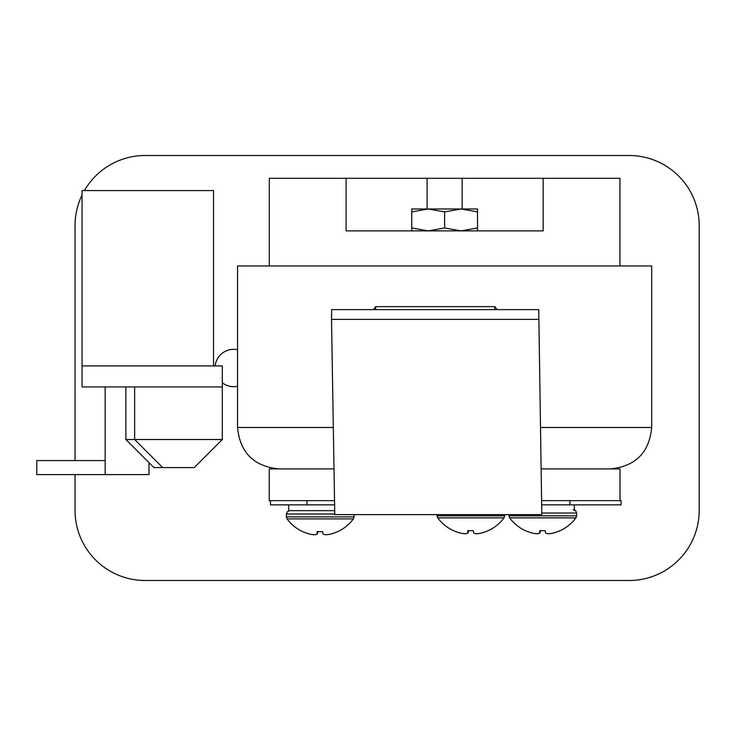 <?xml version="1.0" encoding="UTF-8"?>
<svg xmlns="http://www.w3.org/2000/svg" width="736" height="736" viewBox="0 0 736 736"><rect width="100%" height="100%" fill="white"/><g stroke="black" fill="none" stroke-linecap="round" stroke-linejoin="round"><path stroke-width="1.1" d="M543.159 178.296L543.159 230.892L346.086 230.892L346.086 178.296L619.951 178.296L619.951 265.963M346.086 178.296L269.293 178.296L269.293 265.963M497.159 309.617L494.868 306.645L375.664 306.645L375.608 309.617L494.813 309.617L494.868 306.645M373.465 309.617L375.664 306.645M213.541 190.569L213.541 365.893L82.046 365.893L82.046 190.569L213.541 190.569M540.693 427.478L651.7 427.478L651.7 265.963L237.544 265.963L237.544 427.478C239.991 452.64 253.8 466.44 278.962 468.896M302.468 531.484L302.938 531.677A41.345 41.106 -9 0 0 308.485 533.747L309.727 534.078A41.271 37.656 -75.2 0 0 313.508 534.713L315.256 534.713A41.271 15.079 -83.6 0 0 316.839 534.078L317.106 533.747A41.345 0.681 -84 0 1 317.225 531.677L322.626 531.677A41.345 0.681 84 0 0 322.938 533.747L323.242 534.078A41.271 16.33 83.5 0 0 324.953 534.713L326.756 534.713A41.271 38.171 74 0 0 330.593 534.078L331.844 533.747A41.345 41.106 -9 0 0 337.401 531.677L338.063 531.493M317.722 531.493L317.492 533.747A41.345 0.681 -84 0 0 317.796 531.677L317.823 531.493M317.492 533.747L317.188 534.078A41.271 16.33 -83.5 0 1 315.468 534.713L313.674 534.713M337.493 531.677A41.345 41.106 9 0 1 331.936 533.747L330.694 534.078A41.271 37.656 75.2 0 1 326.913 534.713L325.174 534.713M353.381 518.889L287.049 518.889L286.378 516.865L354.053 516.865L353.381 518.889A41.363 41.363 0 0 1 337.925 531.558M334.696 510.646L288.659 510.646L288.659 504.859M222.309 439.53L125.874 439.53L153.925 467.59L194.258 467.59L222.309 439.53L222.309 386.934L82.046 386.934L82.046 365.893M222.309 386.934L222.309 365.893L213.541 365.893M411.746 230.892L411.746 227.958L428.186 230.892L444.627 227.958L461.058 230.892L477.498 227.958L477.498 230.892M444.627 211.913L461.058 208.978L411.746 208.978L411.746 211.913L428.186 208.978L444.627 211.913L444.627 227.958M461.058 208.978L477.498 211.913L477.498 208.978L461.058 208.978M477.498 211.913L477.498 227.958M411.746 211.913L411.746 227.958M541.816 514.62L538.743 309.617L541.816 514.62L334.77 514.62L331.522 319.378L331.688 309.617L538.743 309.617M331.522 319.378L538.577 319.378M541.383 468.896L620.025 468.896L620.025 500.655L541.908 500.655M334.53 500.655L270.48 500.655L270.48 504.859L306.976 504.859L306.976 500.655L269.229 500.655L269.229 468.896L334.006 468.896M105.174 386.934L105.174 474.6L149.012 474.6L149.012 462.668M105.174 474.6L36.8 474.6L36.8 460.57L105.174 460.57M75.035 474.6L75.035 510.37A70.132 70.132 0 0 0 145.158 580.502L629.068 580.502A70.132 70.132 0 0 0 699.2 510.37L699.2 225.63A70.132 70.132 0 0 0 629.068 155.498L145.158 155.498A70.132 70.132 0 0 0 84.428 190.569M82.046 195.068A70.132 70.132 0 0 0 75.035 225.63L75.035 460.57M237.544 349.729A18.676 18.676 0 0 0 215.151 365.893M222.309 382.794A18.676 18.676 0 0 0 237.544 386.271M525.026 530.472L525.495 530.674A41.345 41.106 -9 0 0 531.052 532.744L532.294 533.066A41.271 37.656 -75.2 0 0 536.075 533.71L537.814 533.71A41.271 15.079 -83.6 0 0 539.405 533.066L539.663 532.744A41.345 0.681 -84 0 1 539.792 530.674L545.192 530.674A41.345 0.681 84 0 0 545.496 532.744L545.799 533.066A41.271 16.33 83.5 0 0 547.52 533.71L549.314 533.71A41.271 38.171 74 0 0 553.15 533.066L554.401 532.744A41.345 41.106 -9 0 0 559.967 530.674L560.62 530.481M540.288 530.481L540.049 532.744A41.345 0.681 -84 0 0 540.362 530.674L540.38 530.481M540.049 532.744L539.746 533.066A41.271 16.33 -83.5 0 1 538.034 533.71L536.231 533.71M560.05 530.674A41.345 41.106 9 0 1 554.502 532.744L553.26 533.066A41.271 37.656 75.2 0 1 549.479 533.71L547.74 533.71M575.948 517.877L509.606 517.877L508.935 515.853L576.61 515.853L575.948 517.877M453.128 530.472L453.606 530.674A41.345 41.106 -9 0 0 459.154 532.744L460.396 533.066A41.271 37.656 -75.2 0 0 464.177 533.71L465.916 533.71A41.271 15.079 -83.6 0 0 467.507 533.066L467.765 532.744A41.345 0.681 -84 0 1 467.894 530.674L473.294 530.674A41.345 0.681 84 0 0 473.607 532.744L473.91 533.066A41.271 16.33 83.5 0 0 475.622 533.71L477.425 533.71A41.271 38.171 74 0 0 481.261 533.066L482.512 532.744A41.345 41.106 -9 0 0 488.069 530.674L488.732 530.481M468.39 530.481L468.16 532.744A41.345 0.681 -84 0 0 468.464 530.674L468.482 530.481M468.16 532.744L467.857 533.066A41.271 16.33 -83.5 0 1 466.136 533.71L464.342 533.71M488.161 530.674A41.345 41.106 9 0 1 482.604 532.744L481.362 533.066A41.271 37.656 75.2 0 1 477.581 533.71L475.842 533.71M504.05 517.877L437.708 517.877L437.046 515.853L504.721 515.853L504.05 517.877M306.976 504.859L334.604 504.859M541.981 504.859L569.931 504.859L569.931 500.655L621.092 500.655L621.092 504.859L569.931 504.859M333.316 427.478L237.544 427.478M317.188 534.078L317.455 531.512M334.76 514.032L286.378 514.032L287.344 511.658L289.763 510.646M539.746 533.066L540.012 530.509M573.234 509.634L575.644 510.646L576.61 513.02L541.843 513.02M467.857 533.066L468.124 530.509M651.7 427.478C649.253 452.64 635.444 466.44 610.291 468.896M427.092 178.296L427.092 208.978M462.153 178.296L462.153 208.978M574.338 504.859L574.338 510.646M287.049 518.898A41.363 41.363 0 0 0 302.505 531.558M286.378 514.032L286.378 516.865M354.053 514.62L354.053 516.865M162.693 467.59L134.642 439.53L134.642 386.934M560.482 530.546A41.363 41.363 0 0 0 575.938 517.886M509.616 517.886A41.363 41.363 0 0 0 525.072 530.546M508.935 514.62L508.935 515.853M576.61 513.02L576.61 515.853M488.584 530.546A41.363 41.363 0 0 0 504.04 517.886M437.718 517.886A41.363 41.363 0 0 0 453.174 530.546M437.046 514.62L437.046 515.853M504.721 514.62L504.721 515.853M125.874 439.53L125.874 386.934"/></g></svg>
